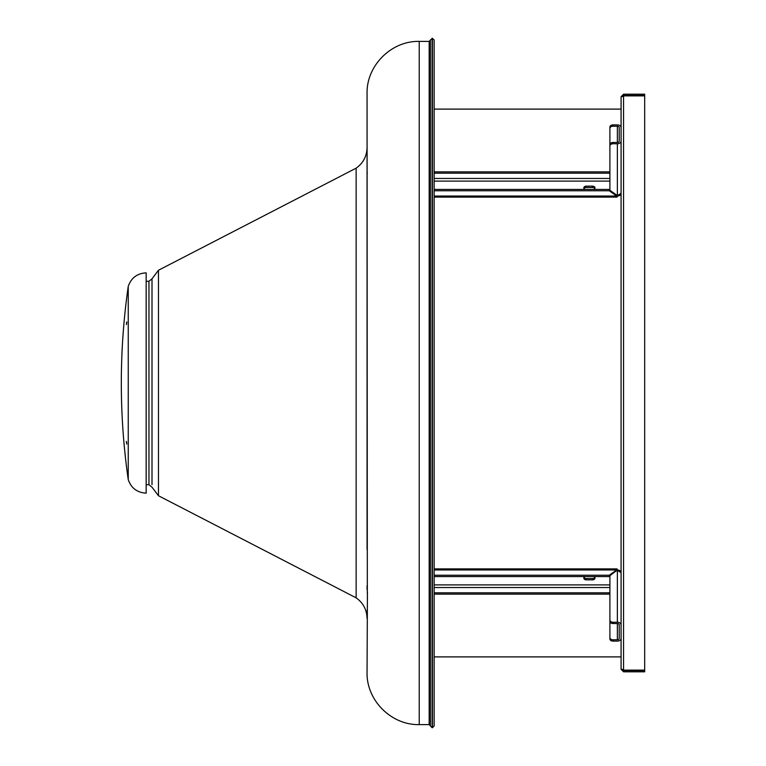<?xml version="1.0" encoding="UTF-8"?>
<svg xmlns="http://www.w3.org/2000/svg" width="766" height="766" viewBox="0 0 766 766"><rect width="100%" height="100%" fill="white"/><g stroke="black" fill="none" stroke-linecap="round" stroke-linejoin="round"><path stroke-width="1.15" d="M430.406 625.42L430.406 725.833L429.171 724.598L429.171 41.402L430.406 40.167M432.426 38.3L432.426 727.7L434.14 725.996L434.14 40.004L432.426 38.3L430.406 40.004L430.406 725.996L432.12 727.7L432.12 38.3M367.431 592.041L367.058 672.424C366.34 700.306 391.359 725.316 419.232 724.598L419.232 41.402C391.359 40.684 366.34 65.694 367.058 93.576L367.316 593.133M367.058 176.4L367.058 180.316M367.058 585.693L367.058 589.6M367.115 173.959L367.316 172.867M146.162 281.285L148.958 281.285L152.003 278.805L158.476 270.254L356.142 168.156L356.142 597.844C363.189 602.89 366.828 609.755 367.058 618.411L367.058 610.464M356.142 168.156C363.189 163.11 366.828 156.245 367.058 147.589L367.058 549.461M621.082 656.893L434.14 656.893L434.14 725.833L434.14 625.42M126.763 443.61L126.371 441.408L126.706 444.06M126.763 322.39L126.371 324.593L126.706 321.94M148.958 281.285L148.958 484.715L146.162 484.715L146.162 491.906M128.248 479.64C131.216 488.124 137.191 492.624 146.162 493.151L146.162 272.849C137.191 273.376 131.216 277.876 128.248 286.36A677.374 677.374 0 0 0 128.248 479.64L128.248 286.36M621.082 669.321L621.082 96.679L623.562 95.874L644.685 95.874L644.685 670.126L623.562 670.126L621.082 669.321L623.562 671.801L623.562 670.556L644.685 670.556L644.685 671.801L623.562 671.801M622.327 669.321L623.562 670.556M622.327 96.679L623.562 95.444L623.562 94.199L621.082 96.679M623.562 94.199L644.685 94.199L644.685 95.444L623.562 95.444M619.215 638.48L619.215 624.865A1.867 1.321 180 0 0 617.358 623.543L617.358 639.792A1.867 1.321 180 0 0 619.215 638.48M594.818 577.43A2.48 1.752 0 0 1 592.511 578.531L586.296 578.531A2.48 1.752 0 0 1 583.998 577.43M593.717 576.559A2.48 1.752 0 0 1 595 578.091A2.48 1.752 0 0 1 592.511 579.852L586.296 579.852A2.48 1.752 0 0 1 583.816 578.091A2.48 1.752 0 0 1 585.1 576.559M609.899 620.029A3.102 2.193 0 0 0 613.011 622.231L613.011 623.543A3.102 2.193 180 0 1 609.899 621.35L609.899 575.706L617.358 569.971A3.725 2.633 180 0 1 621.082 572.604L617.358 570.431L617.358 622.231A3.725 2.633 180 0 1 621.082 624.865M617.358 569.971L617.023 568.879L616.697 570.9M434.14 575.237L609.238 575.237L609.238 576.559L434.14 576.559M434.14 569.971L616.697 569.971L609.238 575.237M609.899 576.089L609.238 576.559M613.011 622.231L617.358 622.231M613.011 623.543L617.358 623.543M613.011 641.113A3.102 2.193 180 0 1 609.899 638.921L609.899 637.599A3.102 2.193 -0 0 0 613.011 639.792L613.011 641.113L617.358 641.113A3.725 2.633 180 0 0 621.082 638.48M609.899 637.599L609.899 593.267M617.358 639.792L613.011 639.792M434.14 592.807L609.238 592.807L609.238 594.119L609.899 593.66M609.238 594.119L434.14 594.119M609.238 592.807L609.899 592.338M619.215 141.136L619.215 127.52A1.867 1.321 0 0 0 617.358 126.208L617.358 142.457A1.867 1.321 0 0 0 619.215 141.136M583.998 188.57A2.48 1.752 180 0 1 586.296 187.469L592.511 187.469A2.48 1.752 180 0 1 594.818 188.57M585.1 189.441A2.48 1.752 180 0 1 583.816 187.909A2.48 1.752 180 0 1 586.296 186.148L592.511 186.148A2.48 1.752 180 0 1 595 187.909A2.48 1.752 180 0 1 593.717 189.441M621.082 141.136A3.725 2.633 0 0 1 617.358 143.769L617.358 196.029A3.725 2.633 0 0 0 621.082 193.396L617.358 195.569L609.899 190.294L609.899 127.079A3.102 2.193 0 0 1 613.011 124.887L617.358 124.887A3.725 2.633 0 0 1 621.082 127.52M434.14 171.881L609.238 171.881L609.238 173.193L434.14 173.193M609.899 172.34L609.238 171.881M609.899 173.662L609.238 173.193M613.011 124.887L613.011 126.208L617.358 126.208M613.011 126.208A3.102 2.193 180 0 0 609.899 128.401M617.358 143.769L613.011 143.769A3.102 2.193 180 0 0 609.899 145.971M609.899 144.65A3.102 2.193 -0 0 1 613.011 142.457L613.011 143.769M617.358 142.457L613.011 142.457M434.14 189.441L609.238 189.441L609.238 190.763L616.697 196.029L617.023 197.121L617.358 196.029M434.14 196.029L616.697 196.029L616.697 195.1M609.238 190.763L434.14 190.763M609.238 189.441L609.899 189.911M158.476 270.254L158.476 495.746L356.142 597.844M152.003 278.805L152.003 484.715M623.562 670.126L623.562 95.874M609.899 584.898L434.14 584.898M434.14 587.532L609.899 587.532M592.511 579.852L592.511 578.531M586.296 579.852L586.296 578.531M609.899 181.102L434.14 181.102M609.899 178.468L434.14 178.468M592.511 186.148L592.511 187.469M586.296 186.148L586.296 187.469M419.232 41.402L429.171 41.402M148.958 484.715L152.003 487.195L158.476 495.746M419.232 724.598L429.171 724.598M617.023 568.879L434.14 568.879M434.14 197.121L617.023 197.121M621.082 109.107L434.14 109.107"/></g></svg>
